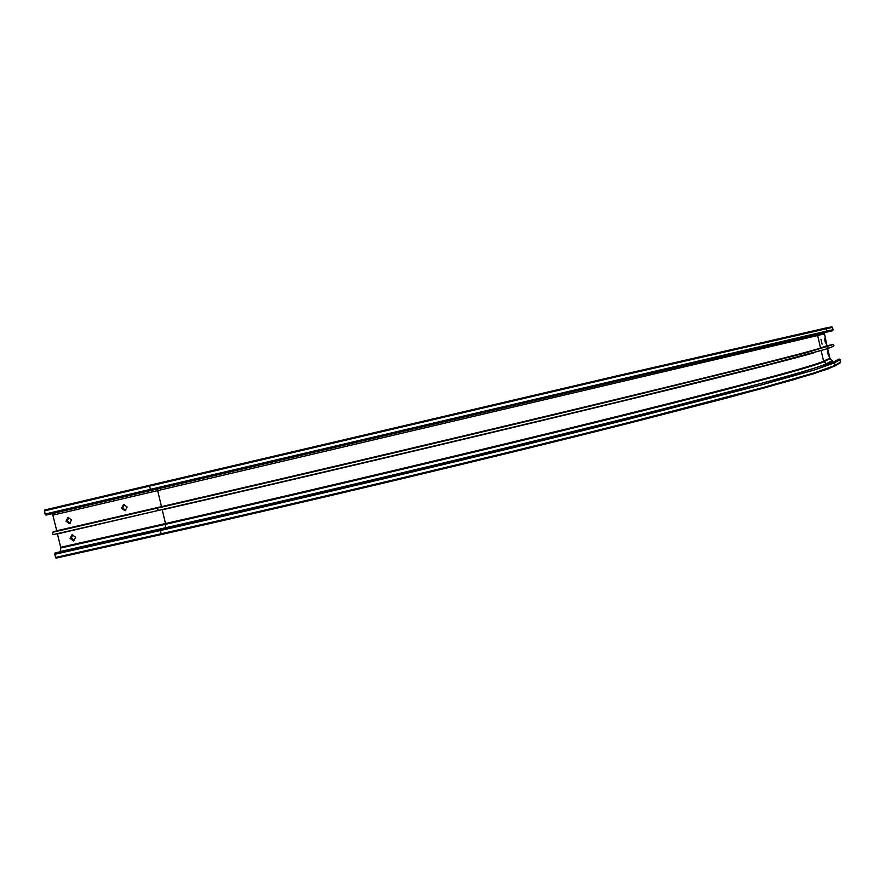 <?xml version="1.0" encoding="UTF-8"?>
<svg xmlns="http://www.w3.org/2000/svg" width="885" height="885" viewBox="0 0 885 885"><rect width="100%" height="100%" fill="white"/><g stroke="black" fill="none" stroke-linecap="round" stroke-linejoin="round"><path stroke-width="1.33" d="M75.612 537.206L73.687 540.956L70.125 538.456L72.061 534.706L75.612 537.206M72.747 534.628L71.475 538.091L74.362 540.669M125.747 510.579L122.805 507.99L124.21 504.406M121.51 508.311L125.106 510.822L127.141 506.994L123.546 504.472L121.51 508.311M70.203 523.422L67.371 520.856L68.687 517.36M66.01 521.199L69.528 523.688L71.497 519.915L67.99 517.415L66.01 521.199M827.409 351.29L828.504 356.024L827.409 351.29M822.065 344.143L820.937 339.254L822.065 344.143M825.484 343.004L824.389 338.269L825.484 343.004M52.923 534.673L158.105 510.501C302.438 477.336 490.423 432.909 621.126 401.17L784.995 360.494L827.265 348.756L755.757 367.961L621.104 401.17C490.423 432.909 302.438 477.325 158.116 510.49L52.934 534.673L52.37 532.316L56.751 530.779L52.447 513.599M827.663 348.601L829.853 358.049L832.597 361.688L833.316 362.175L839.08 358.967L840.186 359.642L840.33 362.706L834.975 365.959M825.86 328.014L831.966 326.853L833.239 329.651L832.531 330.747M824.245 332.672L826.988 345.67L832.873 344.608L833.98 345.283L833.316 346.367L827.464 348.679M60.291 551.775L60.689 547.295L57.37 533.655M45.035 514.085L150.395 489.339L151.313 490.401L46.02 515.103L45.035 514.085L44.56 510.037L617.431 375.738L825.816 328.025L827.176 331.001L833.239 329.651M161.535 534.474L56.02 558.158L54.638 554.342L55.08 552.948L160.55 529.153C306.144 496.319 495.733 451.228 627.133 418.317L791.489 375.483L833.316 362.175M56.751 530.779L161.479 506.64L157.674 490.611L817.651 335.537L820.539 348.015L826.988 345.67M53.023 515.125L157.674 490.611L157.11 489.04M821.169 350.726L823.592 361.168L829.853 358.049M56.02 558.158L161.546 534.474C307.338 501.784 497.104 456.549 628.549 423.34L763.711 388.095L814.178 373.581L834.655 366.136M832.697 327.306L618.04 376.413L149.631 486.097L149.853 485.201L617.431 375.738L825.816 328.014M824.267 333.933L817.651 335.537L817.629 334.209M827.353 345.891L820.539 348.015C812.065 351.157 745.557 368.116 616.358 399.334C487.668 430.431 303.312 473.94 161.479 506.64L161.369 507.094C303.334 474.382 487.878 430.818 616.657 399.677C745.955 368.403 812.485 351.411 820.937 348.248M56.618 531.232L161.369 507.094M52.37 532.316L157.541 508.078C301.851 474.836 489.847 430.453 620.562 398.836L755.259 365.815L805.892 352.861L832.873 344.608M833.327 362.131L832.697 362.496M840.186 359.642L834.566 362.872L835.141 365.372L840.739 361.987M55.39 557.495L160.948 533.788C306.984 501.01 497.138 455.709 628.804 422.488L764.164 387.243L814.676 372.762L835.141 365.372L827.962 369.012L792.927 379.908L726.485 398.106L628.571 423.34C497.116 456.549 307.338 501.784 161.546 534.474L160.185 530.558C306.199 497.669 496.363 452.423 628.073 419.357L763.489 384.367L814.056 370.074L834.566 362.872L833.393 362.153M832.542 330.747L826.435 332.163L827.176 331.001L806.102 335.835L150.395 489.339L149.631 486.097L44.283 510.933M827.265 348.756L827.973 347.606L826.789 346.887M830.307 358.502L824.068 361.644L826.214 363.79L832.32 360.516M165.252 528.091L165.185 527.825C307.925 495.622 493.299 451.538 622.343 419.236C751.907 386.8 818.171 368.248 826.214 363.79L826.479 364.93M827.099 364.709L832.597 361.688M60.235 551.51L165.185 527.825L165.44 524.318C307.526 492.16 491.994 448.341 620.573 416.326C749.661 384.19 815.881 365.914 824.068 361.644L823.592 361.168C815.373 365.394 749.164 383.614 620.186 415.684C491.706 447.633 307.438 491.396 165.495 523.544L162.232 509.837C293.599 479.659 462.235 439.889 588.459 409.368C715.025 378.758 791.61 359.354 813.923 352.805M60.6 548.058L165.44 524.318L165.495 523.544L60.689 547.295M57.503 533.909L162.11 509.572M158.105 510.501L157.541 508.078M54.638 554.342L160.185 530.558L160.55 529.153M151.313 490.401L826.435 332.163M44.56 510.037L149.853 485.201"/></g></svg>
